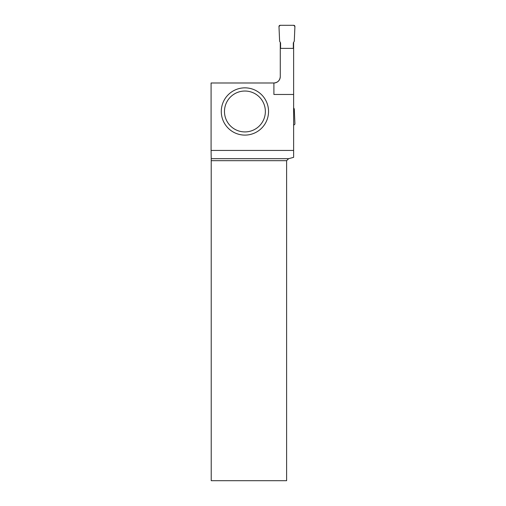 <?xml version="1.0" encoding="UTF-8"?>
<svg xmlns="http://www.w3.org/2000/svg" width="506" height="506" viewBox="0 0 506 506"><rect width="100%" height="100%" fill="white"/><g stroke="black" fill="none" stroke-linecap="round" stroke-linejoin="round"><path stroke-width="0.76" d="M280.577 48.374L280.577 42.883L279.622 41.239L278.983 26.546A1.195 1.195 0 0 1 280.179 25.3L293.72 25.3A1.195 1.195 0 0 1 294.916 26.546L294.277 41.239L293.322 42.883L293.322 48.374L293.322 42.883L294.277 41.239L294.916 26.546L293.72 25.3L280.179 25.3L278.983 26.546L279.622 41.239L280.577 42.883L280.577 48.374M293.625 107.841L294.277 108.967L294.916 123.66A1.195 1.195 0 0 1 293.72 124.906L293.625 124.906M293.625 42.365L293.625 48.374L280.273 48.374L280.273 42.365M293.625 94.464L293.625 150.44L211.084 150.44L211.084 82.99L273.904 82.99A6.376 6.376 0 0 0 280.273 76.615C279.888 80.479 277.769 82.604 273.904 82.99L273.904 94.464L293.625 94.464L293.625 48.374M288.61 158.688L286.617 160.68L286.617 480.7L211.223 480.7L211.217 158.688L288.61 158.688L293.625 157.347L293.625 150.44M280.273 76.615L280.273 48.374M211.217 158.688L211.084 150.44M286.617 160.68L211.223 160.68M268.541 111.478A23.624 23.624 0 0 1 244.917 135.102A23.624 23.624 0 0 1 221.286 111.478A23.624 23.624 0 0 1 244.917 87.848A23.624 23.624 0 0 1 268.541 111.478A23.624 23.624 0 0 1 244.917 135.102A23.624 23.624 0 0 1 221.286 111.478A23.624 23.624 0 0 1 244.917 87.848A23.624 23.624 0 0 1 268.541 111.478M224.474 111.478A20.436 20.436 0 0 0 255.138 129.175A20.436 20.436 0 0 0 255.138 93.774A20.436 20.436 0 0 0 224.474 111.478"/></g></svg>
